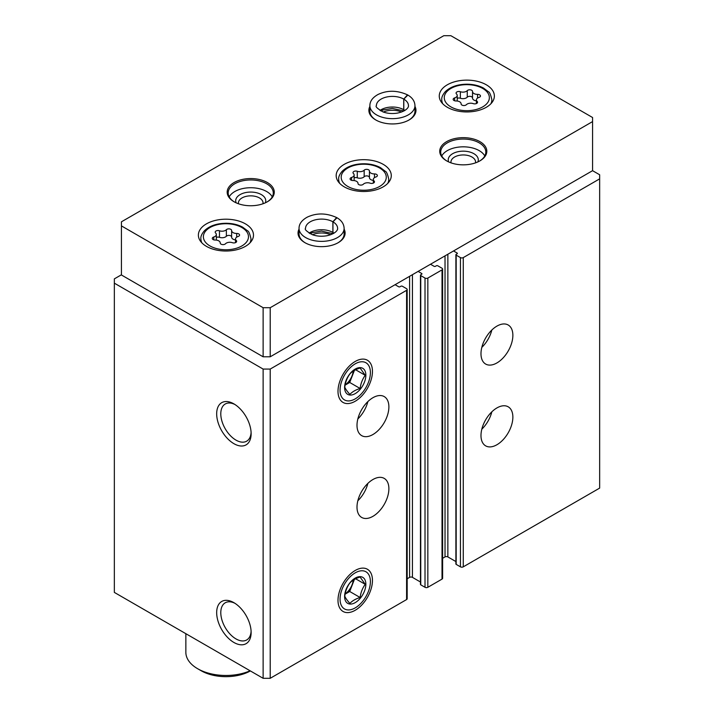<?xml version="1.0" encoding="UTF-8"?>
<svg xmlns="http://www.w3.org/2000/svg" width="714" height="714" viewBox="0 0 714 714"><rect width="100%" height="100%" fill="white"/><g stroke="black" fill="none" stroke-linecap="round" stroke-linejoin="round"><path stroke-width="1.07" d="M480.986 435.54A22.545 13.013 -60 0 1 490.821 412.853A22.545 13.013 -60 0 1 508.198 406.81A22.545 13.013 -60 0 1 508.198 432.836A22.545 13.013 -60 0 1 485.654 445.857A22.545 13.013 -60 0 1 480.986 435.54M480.986 353.725A22.545 13.013 -60 0 1 490.821 331.037A22.545 13.013 -60 0 1 508.198 325.004A22.545 13.013 -60 0 1 508.198 351.029A22.545 13.013 -60 0 1 485.654 364.051A22.545 13.013 -60 0 1 480.986 353.725M453.533 250.953L457.076 252.997A1 0.58 0 0 1 457.076 253.818L456.184 254.327A1 0.58 0 0 0 455.889 254.737L455.889 563.971A1 0.58 0 0 0 456.184 564.381L460.441 566.836A2.008 1.16 0 0 0 463.27 566.836L599.653 488.099L599.653 174.769L592.566 170.682L592.566 117.507L450.873 35.7L443.787 35.7L121.434 221.813L121.434 225.901L263.127 307.707L270.213 307.707L592.566 121.594M455.889 254.737A1 0.58 0 0 0 456.184 255.148L460.441 257.602A2.008 1.16 0 0 0 463.27 257.602L599.653 178.866M418.109 271.409L421.653 273.453A1 0.58 0 0 1 421.653 274.274L420.76 274.783A1 0.58 0 0 0 420.466 275.193L420.466 584.427A1 0.58 0 0 0 420.76 584.837L425.017 587.292A2.008 1.16 0 0 0 427.847 587.292L442.02 579.108A2.008 1.16 0 0 0 442.609 578.286L442.609 269.053A2.008 1.16 0 0 0 442.02 268.241L437.762 265.786A1 0.58 0 0 0 436.352 265.786L435.46 266.295A1 0.58 0 0 1 434.05 266.295L430.506 264.251M420.466 275.193A1 0.58 0 0 0 420.76 275.604L425.017 278.058A2.008 1.16 0 0 0 427.847 278.058L442.02 269.874A2.008 1.16 0 0 0 442.609 269.053M357 507.119A22.545 13.013 -60 0 1 366.844 484.431A22.545 13.013 -60 0 1 384.212 478.389A22.545 13.013 -60 0 1 384.212 504.423A22.545 13.013 -60 0 1 361.668 517.436A22.545 13.013 -60 0 1 357 507.119M357 425.312A22.545 13.013 -60 0 1 366.844 402.625A22.545 13.013 -60 0 1 384.212 396.582A22.545 13.013 -60 0 1 384.212 422.617A22.545 13.013 -60 0 1 361.668 435.629A22.545 13.013 -60 0 1 357 425.312M372.458 580.411A24.365 14.066 120 0 0 355.233 570.459A24.365 14.066 120 0 0 337.999 600.304A24.365 14.066 120 0 0 355.233 610.256A24.365 14.066 120 0 0 372.458 580.411M372.458 371.387A24.365 14.066 120 0 0 355.233 361.445A24.365 14.066 120 0 0 337.999 391.281A24.365 14.066 120 0 0 355.233 401.232A24.365 14.066 120 0 0 372.458 371.387M121.434 274.783L114.347 278.871L114.347 592.406L263.127 678.3L270.213 678.3L406.596 599.564A2.008 1.16 0 0 0 407.176 598.743L407.176 289.509A2.008 1.16 0 0 0 406.596 288.688L402.339 286.234A1 0.58 0 0 0 400.929 286.234L400.036 286.742A1 0.58 0 0 1 398.626 286.742L395.083 284.699M270.213 678.3L270.213 369.067L406.596 290.321A2.008 1.16 0 0 0 407.176 289.509M233.906 642.466A24.365 14.066 -120 0 0 251.132 632.515A24.365 14.066 -120 0 0 233.906 602.67A24.365 14.066 -120 0 0 216.672 612.621A24.365 14.066 -120 0 0 233.906 642.466M233.906 443.671A24.365 14.066 -120 0 0 251.132 433.719A24.365 14.066 -120 0 0 233.906 403.883A24.365 14.066 -120 0 0 216.672 413.825A24.365 14.066 -120 0 0 233.906 443.671M263.127 678.3L263.127 369.067L270.213 369.067M114.347 283.163L263.127 369.067M442.609 558.321L445.027 556.92A2.008 1.16 0 0 1 447.865 556.92L455.889 561.552M407.176 578.768L409.604 577.367A2.008 1.16 0 0 1 412.442 577.367L420.466 582.008M234.968 404.526A21.456 12.388 -120 0 0 225.231 404.008A21.456 12.388 -120 0 0 221.947 421.198A21.456 12.388 -120 0 0 235.959 440.11A21.456 12.388 -120 0 0 246.687 441.172A21.456 12.388 -120 0 0 251.096 432.479M234.968 603.321A21.456 12.388 -120 0 0 225.231 602.794A21.456 12.388 -120 0 0 221.947 619.993A21.456 12.388 -120 0 0 235.959 638.896A21.456 12.388 -120 0 0 246.687 639.958A21.456 12.388 -120 0 0 251.096 631.274M367.862 401.598A22.545 13.013 -60 0 1 357.83 418.957M491.839 330.011A22.545 13.013 -60 0 1 481.816 347.379M367.862 483.405A22.545 13.013 -60 0 1 357.83 500.764M491.839 411.817A22.545 13.013 -60 0 1 481.816 429.185M344.246 186.836A27.551 15.904 0 0 0 374.279 190.29A27.551 15.904 0 0 0 391.281 175.59A27.551 15.904 0 0 0 363.729 159.686A27.551 15.904 0 0 0 336.178 175.59A27.551 15.904 0 0 0 344.246 186.836M447.33 107.278A27.551 15.904 0 0 0 477.363 110.732A27.551 15.904 0 0 0 494.365 96.033A27.551 15.904 0 0 0 466.813 80.129A27.551 15.904 0 0 0 439.262 96.033A27.551 15.904 0 0 0 447.33 107.278M206.444 246.357A27.551 15.904 0 0 0 236.477 249.802A27.551 15.904 0 0 0 253.488 235.102A27.551 15.904 0 0 0 225.927 219.198A27.551 15.904 0 0 0 198.376 235.102A27.551 15.904 0 0 0 206.444 246.357M369.879 106.422A23.544 13.593 0 0 0 375.778 119.961A23.544 13.593 0 0 0 409.077 119.961A23.544 13.593 0 0 0 414.968 106.422M234.076 201.767A23.544 13.593 0 0 0 267.375 201.767A23.544 13.593 0 0 0 267.375 182.543A23.544 13.593 0 0 0 234.076 182.543A23.544 13.593 0 0 0 234.076 201.767L234.076 201.767M446.625 160.864A23.544 13.593 0 0 0 479.924 160.864A23.544 13.593 0 0 0 479.924 141.64A23.544 13.593 0 0 0 446.625 141.64A23.544 13.593 0 0 0 446.625 160.864L446.625 160.864M299.032 229.14A23.544 13.593 0 0 0 304.923 242.671A23.544 13.593 0 0 0 338.222 242.671A23.544 13.593 0 0 0 344.121 229.14M263.127 307.707L263.127 356.795L121.434 274.988L121.434 225.901M263.127 356.795L270.213 356.795L270.213 307.707M270.213 356.795L592.566 170.682M330.671 234.745A15.03 8.675 0 0 0 312.482 234.745M337.865 242.876A22.545 13.013 0 0 0 344.121 233.88L344.121 228.355C343.925 223.982 341.56 220.456 337.026 217.77L332.947 221.831L332.947 232.469A16.029 9.255 0 0 1 334.018 233.148M344.121 228.355A22.545 13.013 0 0 1 321.577 241.368A22.545 13.013 0 0 1 299.032 228.355L299.032 233.88A22.545 13.013 0 0 0 305.289 242.876M475.506 162.863A12.316 7.113 0 0 0 475.586 162.06A12.316 7.113 0 0 0 463.27 154.947A12.316 7.113 0 0 0 450.953 162.06A12.316 7.113 0 0 0 451.034 162.863M477.862 161.917A15.03 8.675 0 0 0 463.27 151.163A15.03 8.675 0 0 0 448.678 161.917M484.788 155.955A22.545 13.013 0 0 0 463.27 146.825A22.545 13.013 0 0 0 441.752 155.955M479.558 161.069A22.545 13.013 0 0 0 485.815 152.073A22.545 13.013 0 0 0 463.27 139.052A22.545 13.013 0 0 0 440.725 152.073A22.545 13.013 0 0 0 446.982 161.069M262.966 203.767A12.316 7.113 0 0 0 263.047 202.963A12.316 7.113 0 0 0 250.73 195.85A12.316 7.113 0 0 0 238.414 202.963A12.316 7.113 0 0 0 238.494 203.767M265.322 202.821A15.03 8.675 0 0 0 250.73 192.066A15.03 8.675 0 0 0 236.138 202.821M272.248 196.859A22.545 13.013 0 0 0 250.73 187.728A22.545 13.013 0 0 0 229.212 196.859M267.018 201.973A22.545 13.013 0 0 0 273.275 192.976A22.545 13.013 0 0 0 250.73 179.955A22.545 13.013 0 0 0 228.185 192.976A22.545 13.013 0 0 0 234.442 201.973M401.518 112.036A15.03 8.675 0 0 0 383.329 112.036M408.711 120.166A22.545 13.013 0 0 0 414.968 111.17L414.968 105.645C414.772 101.272 412.406 97.747 407.873 95.06L403.794 99.121L403.794 109.76A16.029 9.255 0 0 1 404.865 110.438M414.968 105.645A22.545 13.013 0 0 1 392.423 118.658A22.545 13.013 0 0 1 369.879 105.645L369.879 111.17A22.545 13.013 0 0 0 376.135 120.166M185.854 633.684L185.854 652.328A40.073 23.143 0 0 0 197.591 668.688A40.073 23.143 0 0 0 250.105 670.785M201.134 670.732L197.591 668.688L201.134 670.732A35.066 20.242 0 0 0 250.373 670.937M238.101 236.486A2.802 1.615 0 0 0 239.574 235.067A2.802 1.615 0 0 0 236.691 233.442A4.909 2.838 0 0 1 231.639 230.613A4.909 2.838 0 0 1 231.639 230.533A2.802 1.615 0 0 0 231.639 230.479A2.802 1.615 0 0 0 229.524 228.908A2.802 1.615 0 0 0 226.365 229.712A4.909 2.838 0 0 1 219.466 230.783A2.802 1.615 0 0 0 216.628 230.747A2.802 1.615 0 0 0 215.191 232.157A2.802 1.615 0 0 0 215.61 233.014A4.909 2.838 0 0 1 216.342 234.495A4.909 2.838 0 0 1 213.763 236.994A2.802 1.615 0 0 0 212.29 238.414A2.802 1.615 0 0 0 215.173 240.038A4.909 2.838 0 0 1 220.224 242.867A4.909 2.838 0 0 1 220.224 242.956A2.802 1.615 0 0 0 220.224 243.001A2.802 1.615 0 0 0 222.34 244.572A2.802 1.615 0 0 0 225.499 243.769A4.909 2.838 0 0 1 232.398 242.698A2.802 1.615 0 0 0 235.236 242.733A2.802 1.615 0 0 0 236.673 241.323A2.802 1.615 0 0 0 236.254 240.475A4.909 2.838 0 0 1 235.522 238.985A4.909 2.838 0 0 1 238.101 236.486M231.639 230.693L231.639 237.075A4.909 2.838 0 0 0 231.639 237.155A4.909 2.838 0 0 0 235.522 239.931M231.639 236.95A2.802 1.615 0 0 0 229.462 235.45A2.802 1.615 0 0 0 226.365 236.263L226.365 229.712M216.342 237.396A2.802 1.615 0 0 1 219.466 237.325A4.909 2.838 0 0 0 226.365 236.263M478.987 97.416A2.802 1.615 0 0 0 480.46 95.988A2.802 1.615 0 0 0 477.568 94.373A4.909 2.838 0 0 1 472.516 91.544A4.909 2.838 0 0 1 472.525 91.454A2.802 1.615 0 0 0 472.525 91.41A2.802 1.615 0 0 0 470.401 89.839A2.802 1.615 0 0 0 467.251 90.642A4.909 2.838 0 0 1 460.351 91.713A2.802 1.615 0 0 0 457.513 91.678A2.802 1.615 0 0 0 456.076 93.088A2.802 1.615 0 0 0 456.487 93.936A4.909 2.838 0 0 1 457.219 95.426A4.909 2.838 0 0 1 454.639 97.916A2.802 1.615 0 0 0 453.167 99.344A2.802 1.615 0 0 0 456.059 100.969A4.909 2.838 0 0 1 461.11 103.798A4.909 2.838 0 0 1 461.101 103.878A2.802 1.615 0 0 0 461.101 103.923A2.802 1.615 0 0 0 463.225 105.493A2.802 1.615 0 0 0 466.376 104.699A4.909 2.838 0 0 1 473.275 103.628A2.802 1.615 0 0 0 476.113 103.664A2.802 1.615 0 0 0 477.55 102.254A2.802 1.615 0 0 0 477.139 101.397A4.909 2.838 0 0 1 476.408 99.915A4.909 2.838 0 0 1 478.987 97.416M472.525 91.624L472.525 98.005A4.909 2.838 0 0 0 472.516 98.086A4.909 2.838 0 0 0 476.408 100.852M472.516 97.88A2.802 1.615 0 0 0 470.339 96.372A2.802 1.615 0 0 0 467.251 97.184L467.251 90.642M457.219 98.327A2.802 1.615 0 0 1 460.351 98.255A4.909 2.838 0 0 0 467.251 97.184M375.903 176.974A2.802 1.615 0 0 0 377.376 175.546A2.802 1.615 0 0 0 374.493 173.93A4.909 2.838 0 0 1 369.441 171.101A4.909 2.838 0 0 1 369.441 171.012A2.802 1.615 0 0 0 369.441 170.967A2.802 1.615 0 0 0 367.317 169.397A2.802 1.615 0 0 0 364.167 170.2A4.909 2.838 0 0 1 357.268 171.271A2.802 1.615 0 0 0 354.43 171.235A2.802 1.615 0 0 0 352.993 172.645A2.802 1.615 0 0 0 353.403 173.493A4.909 2.838 0 0 1 354.135 174.984A4.909 2.838 0 0 1 351.556 177.474A2.802 1.615 0 0 0 350.083 178.902A2.802 1.615 0 0 0 352.975 180.526A4.909 2.838 0 0 1 358.026 183.355A4.909 2.838 0 0 1 358.017 183.436A2.802 1.615 0 0 0 358.017 183.48A2.802 1.615 0 0 0 360.142 185.051A2.802 1.615 0 0 0 363.292 184.257A4.909 2.838 0 0 1 370.191 183.186A2.802 1.615 0 0 0 373.029 183.221A2.802 1.615 0 0 0 374.475 181.811A2.802 1.615 0 0 0 374.056 180.954A4.909 2.838 0 0 1 373.324 179.473A4.909 2.838 0 0 1 375.903 176.974M369.441 171.181L369.441 177.563A4.909 2.838 0 0 0 369.441 177.643A4.909 2.838 0 0 0 373.324 180.41M369.441 177.438A2.802 1.615 0 0 0 367.255 175.93A2.802 1.615 0 0 0 364.167 176.742L364.167 170.2M354.135 177.884A2.802 1.615 0 0 1 357.268 177.813A4.909 2.838 0 0 0 364.167 176.742M309.135 233.148A16.029 9.255 0 0 1 332.876 232.425L332.876 221.786L336.66 217.556C326.334 212.915 316.507 212.79 307.19 217.181C301.745 220.233 299.032 223.964 299.032 228.355M379.982 110.438A16.029 9.255 0 0 1 403.722 109.715L403.722 99.076L407.507 94.846C397.18 90.205 387.363 90.08 378.036 94.471C372.592 97.523 369.879 101.245 369.879 105.645M340.06 390.094A21.456 12.388 -60 0 1 355.233 363.819A21.456 12.388 -60 0 1 370.396 372.574A21.456 12.388 -60 0 1 355.233 398.858A21.456 12.388 -60 0 1 340.06 390.094M344.603 387.47A15.03 8.675 -60 0 1 360.543 367.639A15.03 8.675 -60 0 1 360.543 388.898A15.03 8.675 -60 0 1 344.603 387.47M349.887 394.378C352.252 391.816 355.661 389.844 360.106 388.478C360.775 383.498 362.48 379.107 365.22 375.296L360.106 368.022C355.661 369.397 352.261 371.36 349.887 373.931C347.147 377.706 345.442 382.097 344.773 387.104C345.433 388.925 347.138 391.352 349.887 394.378M345.103 385.141L349.717 382.472L360.106 388.478M355.634 369.763L365.22 375.296M349.717 382.472L354.394 370.414M345.112 385.114A12.522 7.229 120 0 0 352.27 375.885A12.522 7.229 120 0 0 353.421 370.994M353.198 371.146A12.522 7.229 -60 0 1 345.165 384.828M340.06 599.117A21.456 12.388 -60 0 1 355.233 572.833A21.456 12.388 -60 0 1 370.396 581.598A21.456 12.388 -60 0 1 355.233 607.873A21.456 12.388 -60 0 1 340.06 599.117M344.603 596.493A15.03 8.675 -60 0 1 360.543 576.662A15.03 8.675 -60 0 1 360.543 597.913A15.03 8.675 -60 0 1 344.603 596.493M349.887 603.401C352.252 600.831 355.661 598.867 360.106 597.493C360.775 592.522 362.48 588.131 365.22 584.32L360.106 577.046C355.661 578.411 352.261 580.384 349.887 582.945C347.147 586.729 345.442 591.121 344.773 596.128C345.433 597.948 347.138 600.367 349.887 603.401M345.103 594.155L349.717 591.495L360.106 597.493M355.634 578.786L365.22 584.32M349.717 591.495L354.394 579.429M345.112 594.137A12.522 7.229 120 0 0 352.27 584.909A12.522 7.229 120 0 0 353.421 580.018M353.198 580.161A12.522 7.229 -60 0 1 345.165 593.852M463.27 566.836L463.27 257.602M442.02 579.108L442.02 269.874M427.847 587.292L427.847 278.058M406.596 599.564L406.596 290.321M409.604 577.367L409.604 276.318M412.442 577.367L412.442 274.676M421.653 274.274L421.653 273.453M420.76 584.837L420.76 275.604M425.017 587.292L425.017 278.058M445.027 556.92L445.027 255.862M447.865 556.92L447.865 254.229M457.076 253.818L457.076 252.997M456.184 564.381L456.184 255.148M460.441 566.836L460.441 257.602M209.987 245.946A22.545 13.013 0 0 0 247.704 240.109A22.545 13.013 0 0 0 220.099 224.169A22.545 13.013 0 0 0 209.987 245.946M249.936 242.912A25.052 14.458 0 0 0 250.98 238.788C249.846 233.773 248.695 231.113 247.535 230.818L242.635 227.141C237.887 224.615 232.371 223.321 226.07 223.268C216.681 223.384 209.443 225.892 204.365 230.792C201.732 233.906 200.572 236.575 200.884 238.788A25.052 14.458 0 0 0 201.919 242.912M219.466 237.325L219.466 230.783M213.763 239.842L213.763 236.994M236.254 242.171L236.254 240.475M236.691 237.146L236.691 233.442M450.873 106.868A22.545 13.013 0 0 0 488.59 101.04A22.545 13.013 0 0 0 460.976 85.1A22.545 13.013 0 0 0 450.873 106.868M490.821 103.842A25.052 14.458 0 0 0 491.866 99.71C490.732 94.694 489.581 92.044 488.412 91.749L483.521 88.072C478.773 85.546 473.248 84.252 466.947 84.198C457.558 84.306 450.329 86.822 445.241 91.722C442.618 94.837 441.457 97.506 441.77 99.71A25.052 14.458 0 0 0 442.805 103.842M460.351 98.255L460.351 91.713M454.639 100.772L454.639 97.916M477.139 103.102L477.139 101.397M477.568 98.077L477.568 94.373M347.789 186.425A22.545 13.013 0 0 0 385.506 180.597A22.545 13.013 0 0 0 357.892 164.657A22.545 13.013 0 0 0 347.789 186.425M387.738 183.4A25.052 14.458 0 0 0 388.782 179.268C387.648 174.252 386.497 171.601 385.328 171.306L380.437 167.62C375.689 165.104 370.164 163.809 363.863 163.756C354.474 163.863 347.245 166.371 342.158 171.28C339.534 174.394 338.374 177.063 338.686 179.268A25.052 14.458 0 0 0 339.721 183.4M357.268 177.813L357.268 171.271M351.556 180.33L351.556 177.474M374.056 182.659L374.056 180.954M374.493 177.634L374.493 173.93M332.876 221.786A16.029 9.255 0 0 0 315.418 219.814A16.029 9.255 0 0 0 305.547 228.355C304.334 229.283 306.565 231.381 312.241 234.656C316.668 236.245 321.461 236.629 326.601 235.807C336.678 233.63 337.972 229.212 337.606 228.355A16.029 9.255 0 0 0 332.947 221.831M403.722 99.076A16.029 9.255 0 0 0 386.265 97.104A16.029 9.255 0 0 0 376.394 105.645C375.18 106.573 377.411 108.671 383.088 111.946C387.515 113.535 392.307 113.919 397.448 113.098C407.524 110.911 408.819 106.493 408.453 105.645A16.029 9.255 0 0 0 403.794 99.121M250.98 241.734L250.98 238.788M200.884 241.734L200.884 238.788M216.342 240.1L216.342 234.495M235.522 242.626L235.522 238.985M231.639 237.155L231.639 230.613M491.866 102.664L491.866 99.71M441.77 102.664L441.77 99.71M457.219 101.022L457.219 95.426M476.408 103.557L476.408 99.915M472.516 98.086L472.516 91.544M388.782 182.213L388.782 179.268M338.686 182.213L338.686 179.268M354.135 180.58L354.135 174.984M373.324 183.114L373.324 179.473M369.441 177.643L369.441 171.101M333.108 233.674L321.478 231.113L312.357 232.648L310.046 233.674M403.954 110.965L392.325 108.403L383.204 109.938L380.892 110.965"/></g></svg>
